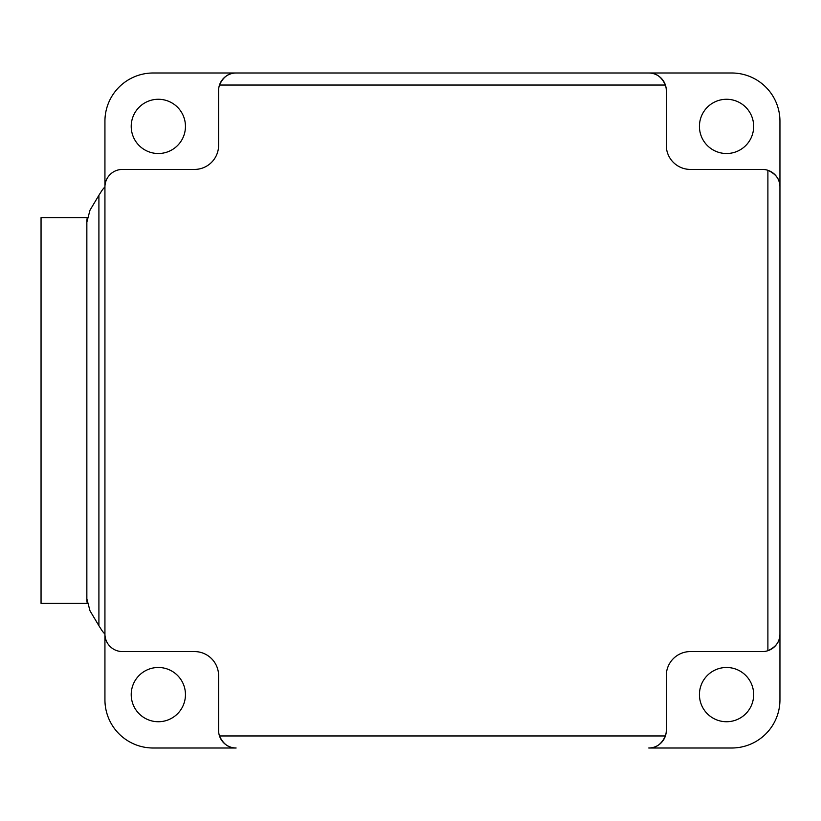 <?xml version="1.0" encoding="UTF-8"?>
<svg xmlns="http://www.w3.org/2000/svg" width="821" height="821" viewBox="0 0 821 821"><rect width="100%" height="100%" fill="white"/><g stroke="black" fill="none" stroke-linecap="round" stroke-linejoin="round"><path stroke-width="1.23" d="M236.13 748.003C228.833 748.177 223.281 744.154 219.484 735.955A17.528 17.528 0 0 0 236.13 748.003L153.147 748.003A48.213 48.213 0 0 1 104.934 699.79L104.934 634.048A17.528 17.528 0 0 0 122.462 651.576L194.495 651.576A24.107 24.107 0 0 1 218.602 675.683L218.602 730.474A17.528 17.528 0 0 0 219.484 735.955L665.4 735.955C661.603 744.154 656.051 748.177 648.754 748.003A17.528 17.528 0 0 0 666.283 730.474L666.283 675.683A24.107 24.107 0 0 1 690.389 651.576L762.422 651.576A17.528 17.528 0 0 0 767.892 650.704L767.892 170.296C776.102 174.103 780.114 179.655 779.95 186.952L779.95 634.048C780.114 641.345 776.102 646.897 767.892 650.704A17.528 17.528 0 0 0 779.95 634.048L779.95 186.952A17.528 17.528 0 0 0 762.422 169.424L690.389 169.424A24.107 24.107 0 0 1 666.283 145.317L666.283 90.526A17.528 17.528 0 0 0 648.754 72.997C656.051 72.823 661.603 76.846 665.4 85.045L219.484 85.045C223.281 76.846 228.833 72.823 236.13 72.997L648.754 72.997L236.13 72.997A17.528 17.528 0 0 0 218.602 90.526L218.602 145.317A24.107 24.107 0 0 1 194.495 169.424L122.462 169.424A17.528 17.528 0 0 0 104.934 186.952L104.934 634.048A24.107 24.107 0 0 1 101.547 629.892A405.4 405.4 0 0 1 98.91 625.725L90.002 610.814L86.852 598.899A24.107 24.107 0 0 0 87.272 603.363L41.05 603.363L41.05 217.637L87.272 217.637A24.107 24.107 0 0 0 86.852 222.101L86.852 598.899L86.852 222.101L90.002 210.186L98.91 195.275A405.389 405.389 0 0 1 101.547 191.108A24.107 24.107 0 0 1 104.934 186.952L104.934 121.21A48.213 48.213 0 0 1 153.147 72.997L236.13 72.997M690.389 169.424A24.107 24.107 0 0 1 666.283 145.317L666.283 90.526M666.283 675.683A24.107 24.107 0 0 1 690.389 651.576L762.422 651.576M218.602 145.317A24.107 24.107 0 0 1 194.495 169.424L122.462 169.424M194.495 651.576A24.107 24.107 0 0 1 218.602 675.683L218.602 730.474M648.754 72.997L731.737 72.997A48.213 48.213 0 0 1 779.95 121.21L779.95 186.952M699.43 126.393A27.124 27.124 0 0 1 726.554 99.269A27.124 27.124 0 0 1 753.668 126.393A27.124 27.124 0 0 1 726.554 153.517A27.124 27.124 0 0 1 699.43 126.393M779.95 634.048L779.95 699.79A48.213 48.213 0 0 1 731.737 748.003L648.754 748.003M699.43 694.607A27.124 27.124 0 0 1 726.554 667.483A27.124 27.124 0 0 1 753.668 694.607A27.124 27.124 0 0 1 726.554 721.731A27.124 27.124 0 0 1 699.43 694.607M131.216 126.393A27.124 27.124 0 0 1 158.33 99.269A27.124 27.124 0 0 1 185.454 126.393A27.124 27.124 0 0 1 158.33 153.517A27.124 27.124 0 0 1 131.216 126.393M131.216 694.607A27.124 27.124 0 0 1 158.33 667.483A27.124 27.124 0 0 1 185.454 694.607A27.124 27.124 0 0 1 158.33 721.731A27.124 27.124 0 0 1 131.216 694.607M98.91 195.275L98.91 625.725"/></g></svg>
